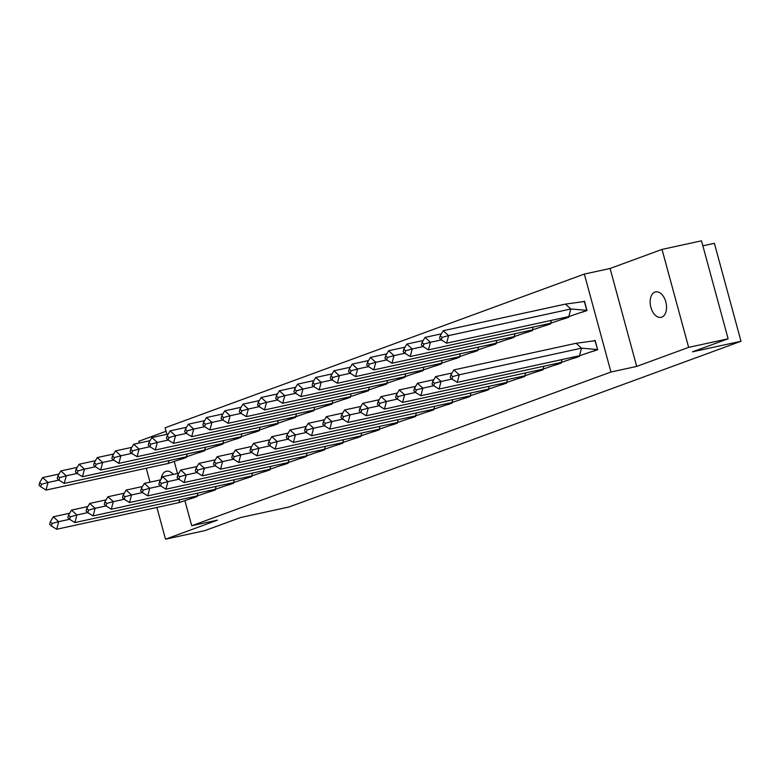 <?xml version="1.0" encoding="UTF-8"?>
<svg xmlns="http://www.w3.org/2000/svg" width="780" height="780" viewBox="0 0 780 780"><rect width="100%" height="100%" fill="white"/><g stroke="black" fill="none" stroke-linecap="round" stroke-linejoin="round"><path stroke-width="1.17" d="M661.762 317.158A13.016 7.907 77.7 0 1 661.118 317.343A13.016 7.907 77.7 0 1 650.744 306.832A13.016 7.907 77.7 0 1 654.947 292.081A13.016 7.907 77.7 0 1 655.58 291.895A13.016 7.907 77.7 0 1 665.954 302.406A13.016 7.907 77.7 0 1 661.762 317.158M161.099 479.173A13.016 7.907 77.7 0 1 165.779 471.442A13.016 7.907 77.7 0 1 166.423 471.256A13.016 7.907 77.7 0 1 173.238 474.406M166.043 431.281L138.899 441.226L139.376 442.991M146.24 468.244L150.023 482.167M156.887 507.429L165.516 539.185L217.454 520.143L191.714 525.749L184.996 501.043M728.12 338.773L688.642 347.373L662.025 249.415L701.503 240.815L728.12 338.773L692.523 351.819L741 341.26L289.068 506.971L240.591 517.53L204.994 530.585L165.516 539.185M166.861 434.294L165.097 427.791L584.347 274.072L610.964 372.021L191.714 525.749M662.025 249.415L610.087 268.466L584.347 274.072M702.868 245.817L714.383 243.311L741 341.26M177.508 473.47L174.359 461.857M180.765 459.244L186.439 457.45L186.274 456.817M191.412 498.42L197.086 496.636L196.911 496.002M198.978 452.566L204.653 450.772L204.477 450.138M209.625 491.751L215.29 489.957L215.124 489.323M217.181 445.887L222.856 444.103L222.68 443.469M227.828 485.072L233.503 483.278L233.327 482.644M235.394 439.218L241.069 437.424L240.893 436.79M246.031 478.394L251.706 476.599L251.54 475.966M253.598 432.539L259.272 430.745L259.096 430.111M264.244 471.715L269.919 469.93L269.744 469.297M271.81 425.86L277.485 424.066L277.31 423.433M282.448 465.046L288.122 463.252L287.956 462.618M290.014 419.182L295.688 417.398L295.513 416.764M300.661 458.367L306.335 456.573L306.16 455.939M308.227 412.513L313.892 410.719L313.726 410.085M318.864 451.688L324.538 449.894L324.373 449.26M326.43 405.834L332.104 404.04L331.929 403.406M337.077 445.01L342.752 443.225L342.576 442.591M344.633 399.155L350.308 397.361L350.142 396.727M355.28 438.34L360.955 436.546L360.789 435.913M362.846 392.476L368.521 390.692L368.345 390.058M373.493 431.662L379.168 429.868L378.992 429.234M381.049 385.808L386.724 384.014L386.558 383.38M391.697 424.983L397.371 423.189L397.205 422.565M399.262 379.129L404.937 377.335L404.761 376.701M409.909 418.304L415.584 416.52L415.409 415.886M417.466 372.45L423.14 370.656L422.974 370.022M428.113 411.635L433.787 409.841L433.612 409.207M435.679 365.771L441.353 363.987L441.178 363.353M446.326 404.956L452 403.162L451.825 402.529M453.882 359.102L459.556 357.308L459.391 356.674M464.529 398.278L470.203 396.484L470.028 395.86M472.095 352.423L477.769 350.63L477.594 349.996M482.742 391.599L488.416 389.815L488.241 389.181M490.298 345.745L495.973 343.951L495.807 343.327M500.945 384.93L506.62 383.136L506.444 382.502M508.511 339.066L514.186 337.282L514.01 336.648M519.158 378.251L524.823 376.457L524.657 375.823M526.715 332.397L532.389 330.603L532.213 329.969M537.361 371.572L543.036 369.779L542.861 369.154M544.928 325.718L550.602 323.924L550.426 323.29M555.565 364.904L561.239 363.11L561.073 362.476M563.131 319.04L568.805 317.245L568.63 316.622M573.778 358.225L579.452 356.431L579.277 355.797M581.344 312.361L587.018 310.577L584.464 301.168L583.362 301.577M591.981 351.546L597.655 349.752L595.101 340.353L594.009 340.753M610.087 268.466L636.704 366.415L688.642 347.373M636.704 366.415L610.964 372.021M179.673 499.756L178.912 502.632L191.578 498.332M190.759 498.712L196.833 496.402L195.448 496.324M191.704 498.303L193.752 497.854M69.673 513.221L53.293 516.789L58.695 521.664L69.615 519.285M56.677 529.259L51.451 525.993L52.123 523.458L58.695 521.664L56.677 529.259L178.912 502.632M52.123 523.458L50.32 521.84L49.647 524.375L51.451 525.993M53.293 516.789L50.32 521.84M180.931 459.147L168.266 463.447L46.03 490.074L40.804 486.817L41.477 484.282L39.673 482.654L39 485.189L40.804 486.817M184.801 457.139L186.089 456.856M58.968 480.1L48.058 482.479L42.647 477.604L59.026 474.045M181.057 459.118L183.105 458.679M169.026 460.57L168.266 463.447M180.121 459.527L186.371 457.177M42.647 477.604L39.673 482.654M41.477 484.282L48.058 482.479L46.03 490.074M197.886 493.077L197.116 495.953L209.791 491.654M208.972 492.034L215.036 489.723L213.652 489.645M209.918 491.624L211.955 491.176M87.877 506.542L71.497 510.11L76.908 514.985L87.828 512.606M74.89 522.581L69.654 519.314L70.327 516.789L76.908 514.985L74.89 522.581L197.116 495.953M70.327 516.789L68.523 515.161L67.85 517.696L69.654 519.314M71.497 510.11L68.523 515.161M216.089 486.398L215.329 489.274L227.994 484.975M227.175 485.365L233.249 483.054L231.865 482.966M228.121 484.945L230.168 484.507M106.09 499.873L89.71 503.441L95.111 508.307L106.031 505.927M93.093 515.902L87.867 512.645L88.54 510.11L95.111 508.307L93.093 515.902L215.329 489.274M88.54 510.11L86.736 508.482L86.063 511.017L87.867 512.645M89.71 503.441L86.736 508.482M234.302 479.729L233.532 482.606L246.207 478.296M245.388 478.686L251.452 476.375L250.068 476.287M246.324 478.276L248.371 477.828M124.293 493.194L107.913 496.762L113.324 501.628L124.244 499.258M111.306 509.223L106.07 505.967L106.743 503.432L113.324 501.628L111.306 509.223L233.532 482.606M106.743 503.432L104.939 501.813L104.266 504.338L106.07 505.967M107.913 496.762L104.939 501.813M252.506 473.05L251.745 475.927L264.41 471.627M263.591 472.007L269.665 469.697L268.281 469.619M264.537 471.598L266.584 471.149M142.496 486.515L126.126 490.084L131.528 494.959L142.447 492.58M129.509 502.554L124.283 499.288L124.956 496.753L131.528 494.959L129.509 502.554L251.745 475.927M124.956 496.753L123.152 495.134L122.48 497.669L124.283 499.288M126.126 490.084L123.152 495.134M270.719 466.372L269.948 469.248L282.613 464.948M281.804 465.328L287.869 463.018L286.484 462.94M282.74 464.919L284.788 464.47M160.709 479.837L144.329 483.405L149.74 488.28L160.66 485.901M147.722 495.875L142.486 492.609L143.159 490.084L149.74 488.28L147.722 495.875L269.948 469.248M143.159 490.084L141.355 488.456L140.683 490.99L142.486 492.609M144.329 483.405L141.355 488.456M199.144 452.468L186.469 456.778L64.243 483.395L59.007 480.139L59.68 477.604L57.886 475.985L57.203 478.51L59.007 480.139M203.005 450.46L204.292 450.177M77.181 473.421L66.261 475.8L60.859 470.935L77.23 467.366M199.27 452.439L201.308 452M187.239 453.901L186.469 456.778M198.325 452.858L204.575 450.508M60.859 470.935L57.886 475.985M59.68 477.604L66.261 475.8L64.243 483.395M217.347 445.799L204.682 450.099L82.446 476.726L77.22 473.46L77.893 470.925L76.089 469.306L75.416 471.841L77.22 473.46M221.218 443.781L222.505 443.508M95.384 466.752L84.474 469.131L79.063 464.256L95.443 460.688M217.474 445.77L219.521 445.322M205.442 447.223L204.682 450.099M216.538 446.18L222.787 443.83M79.063 464.256L76.089 469.306M77.893 470.925L84.474 469.131L82.446 476.726M235.56 439.12L222.885 443.42L100.659 470.048L95.423 466.781L96.096 464.256L94.292 462.628L93.619 465.163L95.423 466.781M239.421 437.112L240.708 436.829M113.597 460.073L102.677 462.452L97.266 457.577L113.646 454.009M235.687 439.091L237.724 438.643M223.655 440.544L222.885 443.42M234.741 439.501L240.991 437.151M97.266 457.577L94.292 462.628M96.096 464.256L102.677 462.452L100.659 470.048M253.763 432.442L241.098 436.741L118.862 463.369L113.636 460.112L114.309 457.577L112.505 455.949L111.832 458.484L113.636 460.112M257.634 430.433L258.921 430.151M131.8 453.394L120.89 455.773L115.479 450.898L131.859 447.34M253.89 432.412L255.938 431.974M241.858 433.865L241.098 436.741M252.954 432.832L259.204 430.472M115.479 450.898L112.505 455.949M114.309 457.577L120.89 455.773L118.862 463.369M271.976 425.763L259.301 430.072L137.075 456.69L131.839 453.433L132.512 450.898L130.708 449.28L130.036 451.805L131.839 453.433M275.837 423.755L277.124 423.472M150.014 446.726L139.094 449.095L133.682 444.229L150.062 440.661M272.103 425.734L274.141 425.295M260.072 427.196L259.301 430.072M271.157 426.153L277.407 423.803M133.682 444.229L130.708 449.28M132.512 450.898L139.094 449.095L137.075 456.69M288.922 459.693L288.161 462.569L300.827 458.269M300.007 458.659L306.082 456.349L304.688 456.261M300.953 458.24L303.001 457.802M178.912 473.168L162.542 476.736L167.944 481.601L178.864 479.222M165.925 489.197L160.7 485.94L161.372 483.405L167.944 481.601L165.925 489.197L288.161 462.569M161.372 483.405L159.569 481.777L158.896 484.312L160.7 485.94M162.542 476.736L159.569 481.777M290.18 419.094L277.514 423.394L155.278 450.021L150.053 446.755L150.725 444.22L148.922 442.601L148.249 445.136L150.053 446.755M294.05 417.085L295.337 416.803M186.478 427.303L170.099 430.872L167.125 435.923L166.452 438.457L168.256 440.076L157.306 442.426L151.895 437.551L168.275 433.982M290.306 419.065L292.354 418.616M278.275 420.517L277.514 423.394M289.37 419.474L295.61 417.125M151.895 437.551L148.922 442.601M150.725 444.22L157.306 442.426L155.278 450.021M307.125 453.024L306.365 455.9L319.03 451.591M318.221 451.981L324.285 449.67L322.901 449.582M319.156 451.571L321.204 451.123M197.125 466.489L180.745 470.057L186.157 474.923L197.067 472.553M184.139 482.527L178.903 479.261L179.576 476.726L186.157 474.923L184.139 482.527L306.365 455.9M179.576 476.726L177.772 475.108L177.099 477.633L178.903 479.261M180.745 470.057L177.772 475.108M308.392 412.415L295.718 416.715L173.492 443.342L168.256 440.076L168.928 437.551L167.125 435.923M312.253 410.407L313.54 410.124M308.519 412.386L310.557 411.938M296.488 413.839L295.718 416.715M307.573 412.796L313.823 410.446M170.099 430.872L175.51 435.747L186.43 433.368M168.928 437.551L175.51 435.747L173.492 443.342M325.338 446.345L324.568 449.221L337.243 444.922M336.424 445.302L342.498 442.991L341.104 442.913M337.369 444.892L339.417 444.444M215.329 459.81L198.958 463.378L204.36 468.253L215.28 465.874M202.342 475.849L197.106 472.582L197.788 470.057L204.36 468.253L202.342 475.849L324.568 449.221M197.788 470.057L195.985 468.429L195.312 470.964L197.106 472.582M198.958 463.378L195.985 468.429M326.596 405.736L313.93 410.036L191.695 436.663L186.469 433.407L187.142 430.872L185.338 429.244L184.665 431.779L186.469 433.407M330.466 403.728L331.753 403.445M222.895 413.956L206.515 417.524L203.541 422.575L202.868 425.1L204.672 426.728L193.713 429.068L188.311 424.203L204.691 420.635M326.723 405.707L328.77 405.269M314.691 407.16L313.93 410.036M325.777 406.127L332.026 403.777M188.311 424.203L185.338 429.244M187.142 430.872L193.713 429.068L191.695 436.663M343.541 439.666L342.781 442.543L355.446 438.243M354.637 438.623L360.701 436.312L359.317 436.235M355.573 438.214L357.62 437.765M233.542 453.131L217.162 456.7L222.573 461.575L233.483 459.196M220.555 469.17L215.319 465.904L215.992 463.378L222.573 461.575L220.555 469.17L342.781 442.543M215.992 463.378L214.188 461.75L213.515 464.285L215.319 465.904M217.162 456.7L214.188 461.75M344.809 399.058L332.134 403.367L209.908 429.985L204.672 426.728L205.345 424.193L203.541 422.575M348.67 397.049L349.957 396.776M344.935 399.038L346.973 398.59M332.904 400.491L332.134 403.367M343.99 399.448L350.24 397.098M206.515 417.524L211.926 422.389L222.846 420.02M205.345 424.193L211.926 422.389L209.908 429.985M361.754 432.988L360.984 435.864L373.659 431.564M372.84 431.954L378.914 429.644L377.52 429.556M373.786 431.535L375.833 431.096M251.745 446.462L235.375 450.031L240.776 454.896L251.696 452.517M238.758 462.491L233.522 459.235L234.195 456.7L240.776 454.896L238.758 462.491L360.984 435.864M234.195 456.7L232.401 455.072L231.728 457.606L233.522 459.235M235.375 450.031L232.401 455.072M363.012 392.389L350.347 396.688L228.111 423.316L222.885 420.049L223.558 417.514L221.754 415.896L221.081 418.431L222.885 420.049M366.883 390.38L368.17 390.098M259.311 400.598L242.931 404.167L239.957 409.217L239.284 411.752L241.088 413.371L230.129 415.72L224.728 410.845L241.098 407.277M363.139 392.36L365.186 391.911M351.107 393.812L350.347 396.688M362.193 392.769L368.443 390.419M224.728 410.845L221.754 415.896M223.558 417.514L230.129 415.72L228.111 423.316M379.957 426.319L379.197 429.195L391.862 424.885M391.053 425.276L397.118 422.965L395.733 422.877M391.989 424.866L394.036 424.418M269.958 439.784L253.578 443.352L258.989 448.227L269.899 445.848M256.961 455.822L251.735 452.556L252.408 450.021L258.989 448.227L256.961 455.822L379.197 429.195M252.408 450.021L250.604 448.402L249.931 450.928L251.735 452.556M253.578 443.352L250.604 448.402M381.225 385.71L368.55 390.01L246.324 416.637L241.088 413.371L241.761 410.845L239.957 409.217M385.086 383.702L386.373 383.419M381.342 385.681L383.389 385.232M369.32 387.133L368.55 390.01M380.406 386.09L386.656 383.74M242.931 404.167L248.342 409.042L259.262 406.663M241.761 410.845L248.342 409.042L246.324 416.637M398.171 419.64L397.4 422.516L410.075 418.216M409.256 418.597L415.321 416.286L413.936 416.208M410.202 418.187L412.24 417.739M288.161 433.105L271.791 436.673L277.192 441.548L288.113 439.169M275.174 449.144L269.939 445.877L270.611 443.352L277.192 441.548L275.174 449.144L397.4 422.516M270.611 443.352L268.817 441.724L268.135 444.259L269.939 445.877M271.791 436.673L268.817 441.724M399.428 379.031L386.763 383.331L264.527 409.958L259.301 406.702L259.974 404.167L258.17 402.538L257.498 405.073L259.301 406.702M403.289 377.023L404.586 376.74M277.465 399.984L266.546 402.363L261.144 397.498L277.514 393.929M399.555 379.002L401.602 378.563M387.523 380.455L386.763 383.331M398.609 379.421L404.859 377.072M261.144 397.498L258.17 402.538M259.974 404.167L266.546 402.363L264.527 409.958M416.374 412.961L415.613 415.837L428.279 411.538M427.469 411.918L433.534 409.607L432.149 409.529M428.405 411.508L430.453 411.06M306.374 426.426L289.994 429.994L295.406 434.869L306.316 432.49M293.377 442.465L288.151 439.198L288.824 436.673L295.406 434.869L293.377 442.465L415.613 415.837M288.824 436.673L287.02 435.045L286.348 437.58L288.151 439.198M289.994 429.994L287.02 435.045M417.631 372.352L404.966 376.662L282.74 403.279L277.505 400.023L278.177 397.488L276.373 395.869L275.701 398.395L277.505 400.023M421.502 370.344L422.789 370.071M295.669 393.315L284.758 395.684L279.347 390.819L295.727 387.25M417.758 372.333L419.806 371.885M405.736 373.786L404.966 376.662M416.822 372.743L423.072 370.393M279.347 390.819L276.373 395.869M278.177 397.488L284.758 395.684L282.74 403.279M434.587 406.282L433.816 409.159L446.491 404.859M445.673 405.249L451.737 402.938L450.352 402.851M446.618 404.83L448.656 404.391M324.577 419.757L308.207 423.325L313.609 428.191L324.529 425.812M311.59 435.786L306.355 432.529L307.027 429.994L313.609 428.191L311.59 435.786L433.816 409.159M307.027 429.994L305.233 428.376L304.551 430.901L306.355 432.529M308.207 423.325L305.233 428.376M435.844 365.683L423.179 369.983L300.944 396.61L295.708 393.344L296.39 390.819L294.587 389.191L293.914 391.726L295.708 393.344M439.706 363.675L440.993 363.392M313.882 386.636L302.962 389.015L297.56 384.14L313.93 380.572M435.971 365.654L438.019 365.206M423.94 367.107L423.179 369.983M435.026 366.064L441.275 363.714M297.56 384.14L294.587 389.191M296.39 390.819L302.962 389.015L300.944 396.61M452.79 399.613L452.029 402.49L464.695 398.18M463.885 398.57L469.95 396.26L468.565 396.172M464.822 398.161L466.869 397.712M342.79 413.078L326.41 416.647L331.822 421.522L342.732 419.143M329.794 429.117L324.568 425.851L325.24 423.316L331.822 421.522L329.794 429.117L452.029 402.49M325.24 423.316L323.437 421.697L322.764 424.223L324.568 425.851M326.41 416.647L323.437 421.697M454.048 359.005L441.382 363.305L319.156 389.932L313.921 386.665L314.594 384.14L312.79 382.512L312.117 385.047L313.921 386.665M457.918 356.996L459.206 356.714M332.085 379.957L321.175 382.337L315.764 377.462L332.144 373.893M454.174 358.976L456.222 358.527M442.143 360.428L441.382 363.305M453.238 359.385L459.488 357.035M315.764 377.462L312.79 382.512M314.594 384.14L321.175 382.337L319.156 389.932M471.003 392.935L470.233 395.811L482.908 391.511M482.089 391.892L488.153 389.581L486.769 389.503M483.034 391.482L485.072 391.034M360.994 406.399L344.614 409.968L350.025 414.843L360.945 412.464M348.007 422.438L342.771 419.172L343.444 416.647L350.025 414.843L348.007 422.438L470.233 395.811M343.444 416.647L341.64 415.019L340.967 417.553L342.771 419.172M344.614 409.968L341.64 415.019M472.261 352.326L459.586 356.626L337.36 383.253L332.124 379.997L332.806 377.462L331.003 375.833L330.33 378.368L332.124 379.997M476.122 350.317L477.409 350.035M350.298 373.279L339.378 375.658L333.976 370.793L350.347 367.224M472.387 352.297L474.435 351.858M460.356 353.75L459.586 356.626M471.442 352.716L477.691 350.366M333.976 370.793L331.003 375.833M332.806 377.462L339.378 375.658L337.36 383.253M489.206 386.256L488.446 389.132L501.111 384.832M500.302 385.213L506.366 382.902L504.982 382.824M501.238 384.803L503.285 384.355M379.207 399.721L362.827 403.289L368.238 408.164L379.148 405.785M366.21 415.76L360.984 412.503L361.657 409.968L368.238 408.164L366.21 415.76L488.446 389.132M361.657 409.968L359.853 408.34L359.18 410.875L360.984 412.503M362.827 403.289L359.853 408.34M490.464 345.647L477.799 349.957L355.573 376.584L350.337 373.318L351.01 370.783L349.206 369.164L348.533 371.69L350.337 373.318M494.335 343.639L495.622 343.366M368.501 366.61L357.591 368.989L352.18 364.114L368.56 360.545M490.591 345.628L492.638 345.179M478.559 347.081L477.799 349.957M489.655 346.037L495.904 343.688M352.18 364.114L349.206 369.164M351.01 370.783L357.591 368.989L355.573 376.584M507.419 379.577L506.649 382.463L519.324 378.154M518.505 378.544L524.569 376.233L523.185 376.145M519.451 378.125L521.489 377.686M397.41 393.052L381.03 396.62L386.441 401.485L397.361 399.106M384.423 409.081L379.187 405.824L379.86 403.289L386.441 401.485L384.423 409.081L506.649 382.463M379.86 403.289L378.056 401.671L377.383 404.196L379.187 405.824M381.03 396.62L378.056 401.671M508.677 338.978L496.002 343.278L373.776 369.905L368.54 366.639L369.213 364.114L367.419 362.485L366.746 365.02L368.54 366.639M512.538 336.97L513.825 336.687M386.714 359.931L375.794 362.31L370.393 357.435L386.763 353.866M508.804 338.949L510.842 338.5M496.772 340.402L496.002 343.278M507.858 339.358L514.108 337.009M370.393 357.435L367.419 362.485M369.213 364.114L375.794 362.31L373.776 369.905M525.623 372.908L524.862 375.784L537.527 371.475M536.708 371.865L542.783 369.554L541.398 369.466M537.654 371.456L539.701 371.007M415.623 386.373L399.243 389.941L404.644 394.816L415.565 392.438M402.626 402.412L397.4 399.145L398.073 396.61L404.644 394.816L402.626 402.412L524.862 375.784M398.073 396.61L396.269 394.992L395.596 397.517L397.4 399.145M399.243 389.941L396.269 394.992M526.88 332.299L514.215 336.599L391.979 363.226L386.753 359.96L387.426 357.435L385.622 355.807L384.95 358.342L386.753 359.96M530.751 330.291L532.038 330.008M404.918 353.252L394.007 355.631L388.596 350.756L404.976 347.188M527.007 332.27L529.054 331.822M514.975 333.723L514.215 336.599M526.071 332.68L532.321 330.33M388.596 350.756L385.622 355.807M387.426 357.435L394.007 355.631L391.979 363.226M543.835 366.229L543.065 369.106L555.74 364.806M554.921 365.186L560.986 362.875L559.601 362.798M555.867 364.777L557.905 364.328M433.826 379.694L417.446 383.263L422.857 388.138L433.777 385.759M420.839 395.733L415.603 392.467L416.276 389.941L422.857 388.138L420.839 395.733L543.065 369.106M416.276 389.941L414.473 388.313L413.8 390.848L415.603 392.467M417.446 383.263L414.473 388.313M545.093 325.621L532.418 329.921L410.192 356.548L404.956 353.291L405.629 350.756L403.835 349.128L403.153 351.663L404.956 353.291M548.954 323.612L550.241 323.329M423.13 346.573L412.21 348.952L406.809 344.087L423.179 340.519M545.22 325.591L547.258 325.153M533.188 327.044L532.418 329.921M544.274 326.011L550.524 323.661M406.809 344.087L403.835 349.128M405.629 350.756L412.21 348.952L410.192 356.548M562.039 359.551L561.278 362.427L573.943 358.127M573.125 358.507L579.199 356.197L577.814 356.119M574.07 358.098L576.118 357.649M452.039 373.025L435.659 376.584L441.061 381.459L451.981 379.08M439.043 389.054L433.816 385.798L434.489 383.263L441.061 381.459L439.043 389.054L561.278 362.427M434.489 383.263L432.685 381.635L432.013 384.169L433.816 385.798M435.659 376.584L432.685 381.635M563.297 318.942L550.631 323.252L428.395 349.879L423.169 346.613L423.842 344.077L422.038 342.459L421.366 344.984L423.169 346.613M567.167 316.933L568.454 316.66M441.334 339.904L430.423 342.284L425.012 337.409L441.392 333.84M563.423 318.923L565.471 318.474M551.392 320.375L550.631 323.252M562.487 319.332L568.737 316.982M425.012 337.409L422.038 342.459M423.842 344.077L430.423 342.284L428.395 349.879M591.337 351.839L597.402 349.528L581.5 348.163L579.481 355.758L592.157 351.448M597.587 349.489L595.013 340.714L576.098 343.288L581.5 348.163L459.274 374.78L457.255 382.375L579.481 355.758M592.274 351.419L594.321 350.981M576.098 343.288L453.863 369.915L459.274 374.78L452.692 376.584L450.889 374.965L450.216 377.491L452.02 379.119L452.692 376.584M457.255 382.375L452.02 379.119M453.863 369.915L450.889 374.965M565.451 304.102L570.853 308.977L448.627 335.605L443.215 330.73L565.451 304.102L584.542 301.49M581.51 312.273L568.834 316.573L446.608 343.2L441.373 339.934L442.046 337.409L440.242 335.78L439.569 338.315L441.373 339.934M568.834 316.573L570.853 308.977L586.755 310.343L584.366 301.529M581.636 312.244L583.674 311.795M580.691 312.653L586.94 310.303M443.215 330.73L440.242 335.78M442.046 337.409L448.627 335.605L446.608 343.2"/></g></svg>
